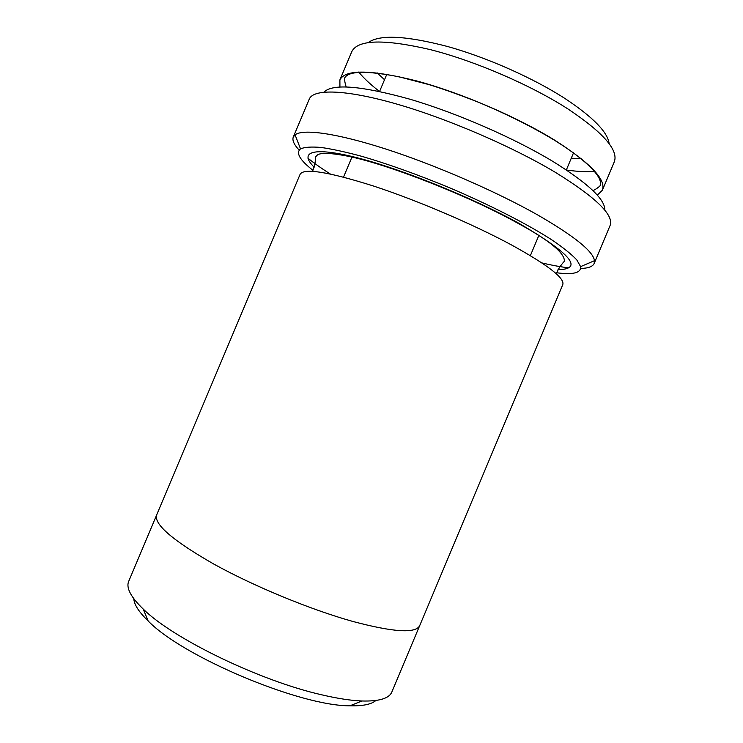 <?xml version="1.0" encoding="UTF-8"?>
<svg xmlns="http://www.w3.org/2000/svg" width="743" height="743" viewBox="0 0 743 743"><rect width="100%" height="100%" fill="white"/><g stroke="black" fill="none" stroke-linecap="round" stroke-linejoin="round"><path stroke-width="1.11" d="M368.361 42.509C379.701 34.373 406.04 35.692 447.36 46.447C487.092 57.49 533.697 78.219 565.516 98.865C593.258 117.348 607.802 132.3 609.158 143.733M581.305 158.696L571.274 158.213M384.521 79.715L377.165 72.888M556.609 272.765C573.206 274.938 581.212 272.895 580.617 266.635L576.782 259.901C571.543 254.338 563.398 247.763 552.346 240.203C527.994 224.405 490.176 205.012 449.06 187.561C417.52 174.54 388.561 164.166 362.157 156.429C345.959 152.036 332.223 149.046 320.967 147.439C311.308 146.631 304.491 147.114 300.525 148.897C295.64 152.844 299.773 159.996 312.942 170.333M597.288 195.168L602.387 190.217C606.344 179.778 590.527 163.154 554.947 140.343C517.537 117.171 461.589 93.079 417.111 81.052C371.138 69.536 345.402 69.136 339.895 79.873L339.923 86.977M351.764 51.694L351.82 51.564C357.875 39.537 384.047 38.887 430.336 49.632C475.083 60.991 530.994 85.139 568.089 109.045C603.335 132.635 618.733 150.253 614.266 161.89L614.21 162.02M594.827 171.299C586.951 172.014 577.525 171.596 566.528 170.054M379.385 91.389C370.59 84.609 363.699 78.164 358.702 72.034M323.92 92.141C332.706 83.402 361.349 85.751 409.867 99.191C456.75 112.964 514.221 138.031 553.024 161.51C588.112 183.326 605.369 199.561 604.793 210.213M375.884 700.491C371.426 704.364 362.779 706.129 349.953 705.794C300.209 706.184 182.667 656.784 148.145 620.962C138.922 612.028 134.139 604.616 133.796 598.719M580.673 268.455C588.196 268.288 592.691 266.635 594.159 263.496L594.484 260.691C593.193 251.338 574.265 236.088 537.681 214.95C496.268 191.518 435.519 165.085 386.026 149.102C336.468 133.099 302.958 128.66 295.064 134.827L293.29 137.028C292.073 140.269 294.033 144.634 299.178 150.132M307.918 158.166C313.973 163.107 321.413 168.364 330.236 173.946M293.29 137.028L309.283 99.07C313.351 88.77 345.272 89.281 396.456 103.974C447.527 118.62 512.438 146.603 555.532 172.441C595.97 197.48 614.155 215.173 610.087 225.519L594.159 263.496M541.935 262.929C552.086 265.325 561.049 266.96 568.813 267.842M419.6 625.847L391.858 691.965C389.202 698.448 379.218 701.457 361.906 700.993C350.937 700.556 337.656 698.531 322.081 694.891C260.217 681.043 172.84 638.59 143.213 609.056C130.768 597.019 125.929 587.778 128.697 581.342L156.532 515.261M511.119 244.735C547.814 264.954 565.033 278.272 562.757 284.69L419.739 625.56C415.922 633.658 393.651 632.293 352.916 621.473C310.62 609.669 254.143 586.394 213.863 564.104C172.813 540.588 153.736 524.205 156.643 514.964L300.116 174.289C303.803 167.881 328.1 171.744 373.014 185.861C416.582 200.108 472.65 224.024 511.119 244.735M314.178 167.175C298.51 151.934 312.599 146.269 357.903 157.953C402.957 169.497 473.913 198.297 519.886 223.847C571.172 253.985 583.877 269.263 558.002 269.672M592.988 190.672C596.453 188.88 598.942 187.106 600.446 185.332C601.282 181.366 598.895 176.332 593.276 170.221C585.28 161.389 572.398 151.423 554.659 140.343C532.712 127.099 507.72 114.561 479.69 102.738C460.641 95.215 443.785 89.179 429.12 84.646L399.028 76.808C366.754 70.539 348.662 70.882 344.733 77.848C344.38 79.566 344.845 82.584 346.136 86.903M351.82 51.564L339.895 79.873M614.266 161.89L602.387 190.217M556.284 273.814C557.909 269.56 560.612 265.362 564.401 261.23C564.689 252.991 549.541 240.528 518.939 223.829C469.13 195.873 389.239 164.844 350.037 156.643C338.771 154.33 329.706 153.207 322.824 153.281L318.004 154.386L315.729 156.699C315.422 162.318 314.317 167.184 312.413 171.299M386.815 74.272L379.589 91.426M352.191 156.522L343.535 177.094M573.559 152.77L566.352 169.933M539.009 235.057L530.372 255.638M580.617 266.635L594.484 260.691M300.525 148.897L295.064 134.827M349.953 705.794L361.906 700.993M148.145 620.962L143.213 609.056"/></g></svg>
